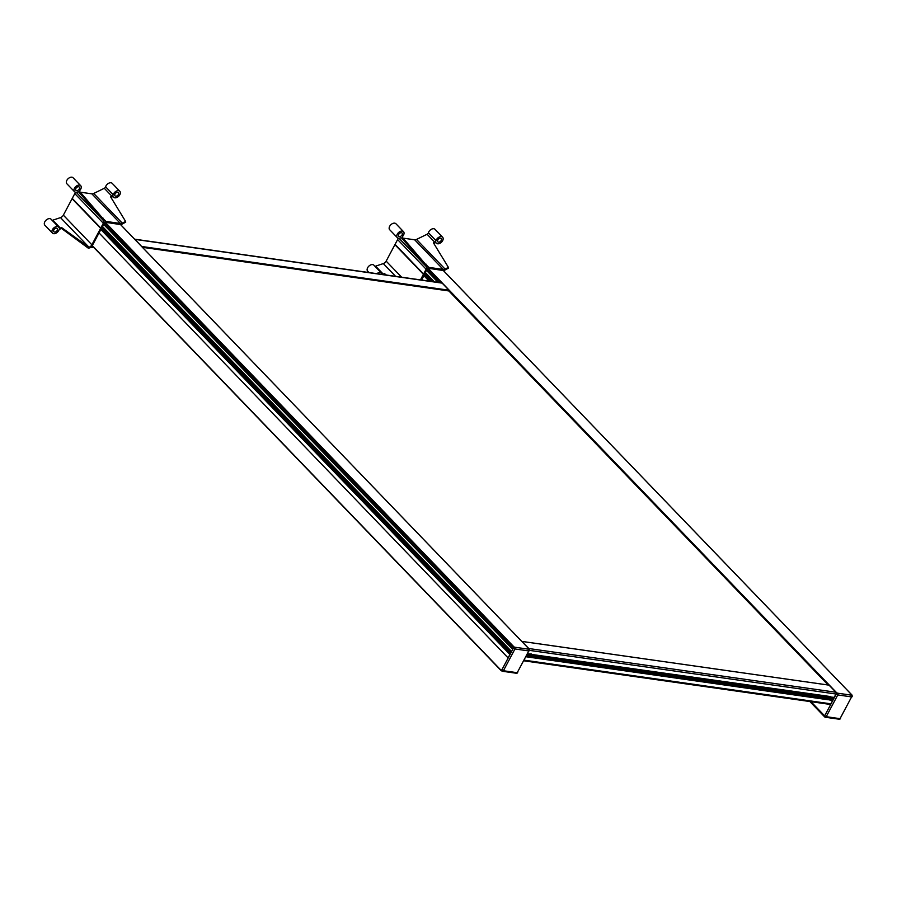 <?xml version="1.0" encoding="UTF-8"?>
<svg xmlns="http://www.w3.org/2000/svg" width="897" height="897" viewBox="0 0 897 897"><rect width="100%" height="100%" fill="white"/><g stroke="black" fill="none" stroke-linecap="round" stroke-linejoin="round"><path stroke-width="1.35" d="M58.675 227.12L51.062 219.216A4.317 2.792 136.1 0 0 46.027 220.202A4.317 2.792 136.1 0 0 44.85 225.203L52.452 233.108A4.317 2.792 -43.9 0 1 53.629 228.107A4.317 2.792 -43.9 0 1 58.675 227.12A4.317 2.792 -43.9 0 1 59.045 227.692A1.794 1.166 136.1 0 0 59.202 227.928A1.794 1.166 136.1 0 0 60.379 228.096L61.68 227.659L89.027 247.247A3.599 2.321 136.1 0 0 91.875 244.791L103.334 223.241A3.599 2.321 136.1 0 0 103.559 220.707L78.97 192.272A1.794 1.166 136.1 0 0 78.846 192.115A1.794 1.166 136.1 0 0 77.568 191.98A4.317 2.792 -43.9 0 1 74.485 191.666A4.317 2.792 -43.9 0 1 75.662 186.666A4.317 2.792 -43.9 0 1 80.708 185.69A4.317 2.792 -43.9 0 1 80.158 189.996A1.794 1.166 136.1 0 0 79.811 191.622L104.702 220.595A3.599 2.321 136.1 0 0 104.938 220.92A3.599 2.321 136.1 0 0 105.947 221.413L120.377 223.465A3.599 2.321 136.1 0 0 122.25 223.095L125.614 221.447L110.589 196.824L111.901 196.196A1.794 1.166 136.1 0 0 113.213 194.694A4.317 2.792 -43.9 0 1 116.24 191.173A4.317 2.792 -43.9 0 1 119.817 191.252A4.317 2.792 -43.9 0 1 118.651 196.264A4.317 2.792 -43.9 0 1 113.605 197.239A4.317 2.792 -43.9 0 1 113.471 197.093A1.794 1.166 136.1 0 0 113.426 197.037A1.794 1.166 136.1 0 0 111.979 196.97L110.981 197.463M75.247 192.149A3.599 2.321 -43.9 0 1 74.81 193.606L63.351 215.157A3.599 2.321 -43.9 0 1 60.503 217.612L52.777 220.191A1.794 1.166 -43.9 0 1 52.071 220.27M80.708 185.69L73.094 177.785A4.317 2.792 136.1 0 0 68.06 178.761A4.317 2.792 136.1 0 0 66.883 183.773L74.485 191.666M119.817 191.252L112.215 183.358A4.317 2.792 136.1 0 0 108.627 183.28A4.317 2.792 136.1 0 0 105.599 186.8A1.794 1.166 -43.9 0 1 104.287 188.292L93.725 193.46A3.599 2.321 -43.9 0 1 91.853 193.83L80.102 192.16M528.938 649.271L529.039 649.372A1.256 1.256 0 0 1 529.241 650.841L529.039 650.37A1.256 0.819 136.1 0 0 529.039 649.372L529.039 649.372A1.256 0.819 136.1 0 0 528.681 649.204L514.867 647.23A1.256 0.852 98.1 0 1 514.968 648.968L513.398 648.15L501.827 669.913L503.408 670.732A1.256 0.852 98.1 0 1 502.185 671.079A1.256 0.819 136.1 0 1 501.827 670.911L501.827 670.911A1.256 1.256 0 0 0 502.555 671.281L516.38 673.255A1.256 0.852 -81.9 0 0 517.221 672.694L528.793 650.942A1.256 0.852 -81.9 0 0 528.681 649.204L528.591 649.103A1.256 0.819 -43.9 0 1 528.983 649.327M104.512 222.624L513.611 647.634A1.256 0.819 -43.9 0 1 514.766 647.141L514.867 647.23A1.256 0.819 136.1 0 0 513.398 648.15L508.072 657.882L99.029 232.917M501.726 669.812L501.827 669.913A1.256 0.819 136.1 0 0 501.827 670.911L501.737 670.81A1.256 0.819 -43.9 0 1 501.726 669.812L501.759 670.833A1.256 0.819 -43.9 0 1 501.737 670.81M515.999 673.053A1.256 0.852 -81.9 0 0 516.38 673.255A1.256 1.256 0 0 0 517.67 672.593M104.601 222.434L513.611 647.623A1.256 0.819 136.1 0 0 513.297 648.049M513.645 647.387L514.766 647.141M831.25 697.092L834.019 697.53L836.094 694.031A1.256 0.852 -81.9 0 0 836.307 693.202A1.256 0.852 98.1 0 0 836.307 693.056A1.256 0.852 -81.9 0 0 835.982 692.26L829.041 685.151M830.566 699.155A8.992 6.122 98.1 0 1 830.521 698.023A1.435 0.975 98.1 0 1 830.757 697.092L830.902 696.823M836.43 693.583L837.574 693.101A1.256 0.819 -43.9 0 0 836.43 693.583A1.256 0.819 136.1 0 0 836.105 694.009L830.88 703.842A1.256 0.852 -81.9 0 0 830.891 703.831L832.651 700.411L831.911 699.391M430.515 281.31L424.292 275.424L421.254 279.987M833.134 699.593L831.418 697.81A2.882 0.987 -152 0 1 831.284 697.832L830.33 696.812M837.574 693.101L837.675 693.202A1.256 0.819 136.1 0 0 836.206 694.11L824.635 715.873L826.215 716.692A1.256 0.852 98.1 0 1 824.993 717.051A1.256 0.819 136.1 0 1 824.635 716.871L824.635 716.871A1.256 1.256 0 0 0 825.363 717.252L839.188 719.215A1.256 0.852 -81.9 0 0 840.029 718.665L851.601 696.902A1.256 0.852 -81.9 0 0 851.488 695.164L837.675 693.202A1.256 0.852 98.1 0 1 837.787 694.928L836.105 694.009M851.746 695.242L851.847 695.332A1.256 0.819 136.1 0 1 851.847 696.341L852.049 696.801A1.256 1.256 0 0 0 851.847 695.332L851.847 695.332A1.256 0.819 136.1 0 0 851.488 695.164L851.399 695.063A1.256 0.819 -43.9 0 1 851.791 695.287M810.978 701.689L824.635 715.873A1.256 0.819 136.1 0 0 824.635 716.871L809.868 701.532M838.807 719.013A1.256 0.852 -81.9 0 0 839.188 719.215A1.256 1.256 0 0 0 840.478 718.564M851.399 695.063L852.06 695.646M831.284 697.832A3.139 2.142 -81.9 0 0 831.867 697.227M831.777 697.204A3.083 2.097 98.1 0 1 831.194 697.788M510.326 653.633L102.236 229.61L100.789 229.621L91.954 246.294M102.976 227.266L102.18 226.997L104.859 222.221L120.568 224.575M125.614 221.447L125.703 222.232L123.124 223.499A3.599 2.321 136.1 0 0 121.151 225.181M118.404 194.492A2.332 1.514 136.1 0 0 118.393 192.631A2.332 1.514 136.1 0 0 115.657 193.158A2.332 1.514 136.1 0 0 115.029 195.871A2.332 1.514 136.1 0 0 118.404 194.492M103.435 218.285L102.583 218.935M88.5 247.426L88.433 248.278L61.613 228.511L60.312 228.948A1.794 1.166 136.1 0 0 58.832 230.282A4.317 2.792 -43.9 0 1 55.726 233.332A4.317 2.792 -43.9 0 1 52.452 233.108M93.938 247.594L92.122 247.337A3.599 2.321 136.1 0 0 90.776 247.494L88.433 248.278M92.862 246.484L92.021 246.361M102.695 230.092L103.11 229.172L101.439 228.757L102.09 227.793L103.682 228.006M80.304 192.519L79.452 193.169M79.295 188.919A2.332 1.514 136.1 0 0 79.284 187.058A2.332 1.514 136.1 0 0 76.548 187.585A2.332 1.514 136.1 0 0 75.909 190.299A2.332 1.514 136.1 0 0 79.295 188.919M61.68 227.659L61.613 228.511M57.262 230.361A2.332 1.514 136.1 0 0 57.251 228.5A2.332 1.514 136.1 0 0 54.515 229.027A2.332 1.514 136.1 0 0 53.876 231.74A2.332 1.514 136.1 0 0 57.262 230.361M72.096 198.708L100.621 228.343M72.309 198.585L100.834 228.219M72.253 198.416L100.778 228.051M443.959 271.141A3.599 2.321 136.1 0 1 445.932 269.459L448.511 268.192L448.433 267.407L433.397 242.795L434.709 242.156A1.794 1.166 136.1 0 0 436.02 240.665A4.317 2.792 -43.9 0 1 439.048 237.144A4.317 2.792 -43.9 0 1 442.625 237.223A4.317 2.792 -43.9 0 1 441.459 242.224A4.317 2.792 -43.9 0 1 436.413 243.199A4.317 2.792 -43.9 0 1 436.29 243.053A1.794 1.166 136.1 0 0 436.234 242.997A1.794 1.166 136.1 0 0 434.787 242.941L433.789 243.423M426.243 264.245L425.391 264.895L401.778 238.232A1.794 1.166 136.1 0 0 401.654 238.075A1.794 1.166 136.1 0 0 400.376 237.94A4.317 2.792 -43.9 0 1 397.304 237.638A4.317 2.792 -43.9 0 1 398.47 232.637A4.317 2.792 -43.9 0 1 403.515 231.65A4.317 2.792 -43.9 0 1 402.966 235.956A1.794 1.166 136.1 0 0 402.618 237.582L427.51 266.555A3.599 2.321 136.1 0 0 427.746 266.88A3.599 2.321 136.1 0 0 428.755 267.373L443.185 269.425A3.599 2.321 136.1 0 0 445.058 269.055L448.433 267.407M420.469 279.875L426.142 269.212A3.599 2.321 136.1 0 0 426.367 266.667L425.391 264.895M425.503 276.052L425.918 275.132L424.247 274.717L424.909 273.753L426.49 273.977M425.783 273.237L424.987 272.957L427.667 268.181L443.376 270.535M441.212 240.452A2.332 1.514 136.1 0 0 441.201 238.591A2.332 1.514 136.1 0 0 438.476 239.118A2.332 1.514 136.1 0 0 437.837 241.831A2.332 1.514 136.1 0 0 441.212 240.452M442.625 237.223L435.023 229.318A4.317 2.792 136.1 0 0 431.435 229.24A4.317 2.792 136.1 0 0 428.407 232.76A1.794 1.166 -43.9 0 1 427.095 234.252L416.533 239.421A3.599 2.321 -43.9 0 1 414.661 239.791L402.91 238.12M403.112 238.479L402.26 239.129M402.103 234.879A2.332 1.514 136.1 0 0 402.091 233.018A2.332 1.514 136.1 0 0 399.356 233.556A2.332 1.514 136.1 0 0 398.728 236.259A2.332 1.514 136.1 0 0 402.103 234.879M403.515 231.65L395.913 223.745A4.317 2.792 136.1 0 0 390.868 224.732A4.317 2.792 136.1 0 0 389.69 229.733L397.304 237.638M384.88 274.807L383.849 274.661M376.886 273.675A4.317 2.792 -43.9 0 1 381.483 273.092A4.317 2.792 -43.9 0 1 381.853 273.652A1.794 1.166 136.1 0 0 382.01 273.899A1.794 1.166 136.1 0 0 383.187 274.056L384.499 273.63L386.394 275.031M384.499 273.63L384.421 274.471M381.483 273.092L373.881 265.187A4.317 2.792 136.1 0 0 368.835 266.162A4.317 2.792 136.1 0 0 367.658 271.163L368.992 272.553M398.055 238.109A3.599 2.321 -43.9 0 1 397.618 239.577L386.159 261.128A3.599 2.321 -43.9 0 1 383.311 263.583L375.585 266.162A1.794 1.166 -43.9 0 1 374.879 266.23M394.904 244.679L423.429 274.314M395.117 244.545L423.642 274.179M395.061 244.376L423.586 274.011M828.2 685.005L448.814 290.863L449.005 290.224L442.165 283.127L135.01 239.387L141.872 246.697M142.444 247.303L448.825 290.852L142.365 247.213M442.165 283.127A1.256 0.852 -81.9 0 0 441.784 282.914L134.628 239.174A1.256 0.852 98.1 0 1 135.01 239.387M423.171 280.268L421.837 278.889M830.88 703.842L830.88 703.842A1.256 0.852 98.1 0 1 830.039 704.403L523.926 660.82M826.182 697.9L825.386 696.319A2.153 1.39 -43.9 0 1 825.386 696.296L530.239 654.294A1.906 1.233 136.1 0 0 530.34 654.014A2.332 1.514 -43.9 0 1 530.34 654.07A2.332 1.514 -43.9 0 1 530.284 654.182M527.941 656.436L530.026 656.402L530.228 657.344L528.647 657.209L526.539 655.909M827.281 699.066L829.848 699.525L827.987 699.828L827.09 698.707L529.353 656.469M828.693 699.088L832.136 699.425M527.627 653.857L531.338 653.969M531.91 654.474L830.678 696.588M828.862 696.756L531.809 654.451M529.522 654.126L527.705 653.722M834.311 697.384L831.149 697.081M521.83 641.445L528.826 648.531L835.982 692.26M528.591 649.103L529.252 649.686M828.066 698.337A2.119 1.368 -43.9 0 1 828.009 698.359A2.119 1.368 -43.9 0 1 827.079 698.505A2.119 1.368 -43.9 0 1 826.485 698.214A2.119 1.368 -43.9 0 1 826.215 697.451L825.599 696.453A2.332 1.514 136.1 0 1 825.644 696.33M826.193 696.408A2.332 1.514 -43.9 0 0 826.002 696.868L825.599 696.453M826.002 696.868L826.215 697.451M826.832 696.509A1.906 1.233 136.1 0 0 827.292 698.438A1.906 1.233 136.1 0 0 828.122 698.314A1.906 1.233 136.1 0 0 829.579 696.913A1.906 1.233 136.1 0 0 829.68 696.644M829.019 696.879A1.2 0.774 -43.9 0 1 829.019 696.891L829.019 696.879A1.2 0.774 -43.9 0 0 829.041 696.812A1.2 0.774 -43.9 0 1 827.269 697.687A1.2 0.774 -43.9 0 1 827.359 696.577A1.166 0.751 -43.9 0 0 828.122 697.743A1.2 0.774 -43.9 0 1 827.258 697.687M829.041 696.812A1.166 0.751 -43.9 0 1 828.122 697.743L828.11 697.754M828.772 696.778L827.572 697.474L827.707 696.633M827.572 696.778L828.223 697.451M528.725 655.718A2.119 1.368 -43.9 0 1 528.669 655.741A2.119 1.368 -43.9 0 1 527.144 655.595A2.119 1.368 -43.9 0 1 526.92 655.202M527.178 654.709A1.906 1.233 136.1 0 0 528.782 655.696A1.906 1.233 136.1 0 0 530.239 654.294L530.34 654.07M529.723 654.193A1.2 0.774 -43.9 0 1 528.019 653.958M527.604 653.902L529.656 654.193A1.2 0.774 -43.9 0 1 528.782 655.124L528.77 655.135A1.2 0.774 -43.9 0 1 527.918 655.057M528.782 655.124L528.77 655.135A1.166 0.751 -43.9 0 1 528.041 653.958M529.432 654.16L528.232 654.855L528.367 654.003M528.232 654.16L528.882 654.832M514.968 648.968L528.793 650.942L517.221 672.694L503.408 670.732L514.968 648.968M429.865 281.221L424.292 275.424M832.943 699.974L830.588 697.53M826.215 716.692L837.787 694.928L851.601 696.902L840.029 718.665L826.215 716.692M105.599 186.8L113.213 194.694M104.287 188.292L111.901 196.196M93.725 193.46L122.25 223.095M76.189 192.283L103.559 220.707M103.054 229.139L101.888 227.928M52.777 220.191L60.379 228.096M60.503 217.612L89.027 247.247M63.351 215.157L91.875 244.791M74.81 193.606L103.334 223.241M104.086 219.485L105.947 221.413M91.853 193.83L120.377 223.465M101.484 229.464L510.135 654.014M100.879 229.52L509.9 654.451M428.407 232.76L436.02 240.665M427.095 234.252L434.709 242.156M416.533 239.421L445.058 269.055M399.008 238.243L426.367 266.667M425.862 275.11L424.696 273.888M375.585 266.162L383.187 274.056M383.311 263.583L395.588 276.332M386.159 261.128L401.632 277.195M397.618 239.577L426.142 269.212M426.894 265.445L428.755 267.373M414.661 239.791L443.185 269.425M449.005 290.224L141.838 246.496M449.016 290.471L141.917 246.753M828.458 685.05L448.892 290.718M828.615 685.061L448.937 290.628M829.848 699.525L832.618 699.918M530.508 656.896L827.561 699.2M829.568 699.963L832.708 700.411M530.228 657.344L827.909 699.727M829.68 696.689L830.757 697.092M828.929 697.799L830.521 698.023M529.589 655.169L825.644 697.328M529.376 650.359L836.094 694.031M524.274 660.17L830.891 703.831M526.091 656.761L528.568 657.109M526.326 656.301L528.221 656.57M521.987 641.433L829.153 685.162M441.481 282.869L427.465 268.315M441.324 282.847L427.409 268.394M433.655 281.759L426.12 273.921M833.605 698.718L832.214 697.272A3.24 3.24 0 0 1 831.485 697.821L833.156 699.559M432.029 281.523L425.94 275.2M831.631 699.312L830.521 698.146M429.091 281.109L423.687 275.491M852.049 695.164L443.185 270.389M836.923 693.011L428.06 268.237M441.066 282.813L427.331 268.551M438.812 282.488L426.647 269.851M438.028 282.376L426.4 270.3M434.339 281.849L425.268 272.43M434.092 281.815L425.2 272.576M92.212 245.744L501.288 670.743M92.29 245.599L501.333 670.552M103.133 229.228L510.797 652.758M103.312 227.961L511.301 651.816M102.381 226.605L511.436 651.57M102.46 226.47L511.503 651.424M103.592 224.34L512.635 649.293M103.839 223.88L512.882 648.845M104.523 222.579L513.6 647.578M104.657 222.344L513.701 647.309M105.252 222.277L514.116 647.04M120.377 224.429L529.241 649.193M430.571 281.322L425.043 275.57M101.888 227.905L103.11 229.172M424.707 273.865L425.918 275.132M448.702 290.931L142.466 247.325M829.232 698.965L832.035 699.368M529.892 656.346L827.012 698.651M831.227 697.126L834.019 697.53M531.887 654.507L828.996 696.812M526.561 655.864L527.671 656.021M521.931 641.4L829.097 685.14M426.501 270.109L438.364 282.432M852.15 695.209L443.241 270.401M828.144 684.994L448.792 290.897M440.999 282.802L427.32 268.584M434.036 281.815L425.178 272.61M92.189 245.778L501.333 670.844M102.236 229.61L510.348 653.599M512.736 649.103L103.693 224.138M102.37 226.638L511.413 651.603M120.433 224.441L529.342 649.249M825.666 697.361L826.485 698.214"/></g></svg>

